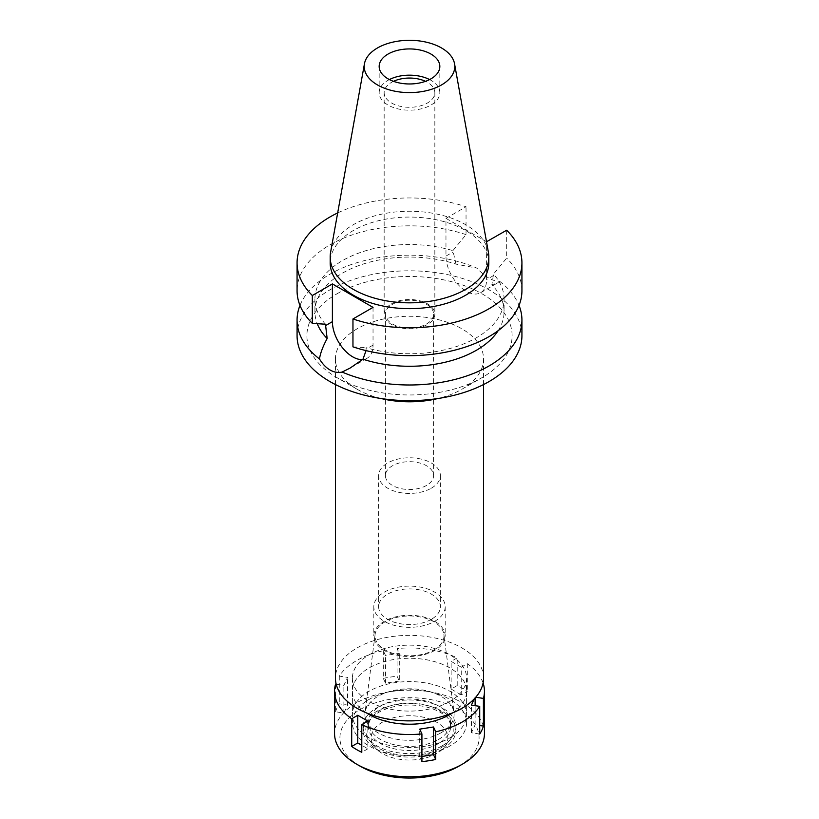 <?xml version="1.0" encoding="UTF-8"?>
<svg xmlns="http://www.w3.org/2000/svg" width="819" height="819" viewBox="0 0 819 819"><rect width="100%" height="100%" fill="white"/><g stroke="black" fill="none" stroke-linecap="round" stroke-linejoin="round"><path stroke-width="0.61" stroke-dasharray="4.09 3.07" d="M330.6 252.313A79.32 45.792 180 0 1 353.409 224.652A79.32 45.792 180 0 1 436.036 213.882A79.32 45.792 180 0 1 488.4 252.313M429.606 79.566A30.334 17.516 180 0 1 439.834 92.68A30.334 17.516 180 0 1 430.948 105.067A30.334 17.516 180 0 1 397.891 108.855A30.334 17.516 180 0 1 379.166 92.68A30.334 17.516 180 0 1 388.052 80.293A30.334 17.516 180 0 1 389.394 79.566M393.499 81.337A25.338 14.629 0 0 0 391.584 82.33A25.338 14.629 0 0 0 384.162 92.68A25.338 14.629 0 0 0 399.805 106.194A25.338 14.629 0 0 0 427.416 103.02A25.338 14.629 0 0 0 434.838 92.68A25.338 14.629 0 0 0 425.501 81.337M391.584 303.808A25.338 14.629 180 0 1 419.195 300.634A25.338 14.629 180 0 1 434.838 314.158A25.338 14.629 180 0 1 427.416 324.498A25.338 14.629 180 0 1 399.805 327.672A25.338 14.629 180 0 1 384.162 314.158A25.338 14.629 180 0 1 391.584 303.808M426.535 323.986A24.089 13.913 0 0 0 433.589 314.158A24.089 13.913 0 0 0 418.724 301.3A24.089 13.913 0 0 0 392.465 304.32A24.089 13.913 0 0 0 385.411 314.158A24.089 13.913 0 0 0 400.276 327.006A24.089 13.913 0 0 0 426.535 323.986M426.535 485.432A24.089 13.913 180 0 1 400.276 488.441A24.089 13.913 180 0 1 385.411 475.593A24.089 13.913 180 0 1 392.465 465.765A24.089 13.913 180 0 1 418.724 462.745A24.089 13.913 180 0 1 433.589 475.593A24.089 13.913 180 0 1 426.535 485.432M431.326 488.196A30.876 17.823 0 0 0 440.376 475.593A30.876 17.823 0 0 0 421.314 459.131A30.876 17.823 0 0 0 387.674 462.991A30.876 17.823 0 0 0 378.624 475.593A30.876 17.823 0 0 0 397.686 492.065A30.876 17.823 0 0 0 431.326 488.196M431.326 619.338A30.876 17.823 180 0 1 397.686 623.198A30.876 17.823 180 0 1 378.624 606.736A30.876 17.823 180 0 1 387.674 594.133A30.876 17.823 180 0 1 421.314 590.264A30.876 17.823 180 0 1 440.376 606.736A30.876 17.823 180 0 1 431.326 619.338M434.735 621.304A35.688 20.608 0 0 0 445.188 606.736A35.688 20.608 0 0 0 423.157 587.694A35.688 20.608 0 0 0 384.265 592.157A35.688 20.608 0 0 0 373.812 606.736A35.688 20.608 0 0 0 395.843 625.767A35.688 20.608 0 0 0 434.735 621.304M434.735 650.44A35.688 20.608 180 0 1 395.843 654.913A35.688 20.608 180 0 1 373.812 635.872A35.688 20.608 180 0 1 384.265 621.304A35.688 20.608 180 0 1 423.157 616.84A35.688 20.608 180 0 1 445.188 635.872A35.688 20.608 180 0 1 434.735 650.44M433.886 649.948A34.48 19.912 0 0 0 443.888 634.397A34.48 19.912 0 0 0 421.498 617.209A34.48 19.912 0 0 0 385.114 621.795A34.48 19.912 0 0 0 375.112 634.397A34.48 19.912 0 0 0 395.127 653.971A34.48 19.912 0 0 0 433.886 649.948M441.042 732.77A44.615 25.758 180 0 1 390.909 737.97A44.615 25.758 180 0 1 365.008 712.643A44.615 25.758 180 0 1 377.958 696.345A44.615 25.758 180 0 1 425.03 690.407A44.615 25.758 180 0 1 453.992 712.643A44.615 25.758 180 0 1 441.042 732.77M449.877 737.868A57.105 32.965 0 0 0 466.605 714.557A57.105 32.965 0 0 0 431.357 684.1A57.105 32.965 0 0 0 369.123 691.246A57.105 32.965 0 0 0 352.395 714.557A57.105 32.965 0 0 0 387.643 745.014A57.105 32.965 0 0 0 449.877 737.868M449.877 701.443A57.105 32.965 180 0 1 387.643 708.589A57.105 32.965 180 0 1 352.395 678.132A57.105 32.965 180 0 1 369.123 654.821A57.105 32.965 180 0 1 431.357 647.665A57.105 32.965 180 0 1 466.605 678.132A57.105 32.965 180 0 1 449.877 701.443M483.558 678.132A74.058 42.762 0 0 0 437.837 638.625A74.058 42.762 0 0 0 357.135 647.89A74.058 42.762 0 0 0 335.442 678.132M381.122 398.525A74.058 42.762 180 0 1 357.135 389.26A74.058 42.762 180 0 1 335.442 359.029A74.058 42.762 180 0 1 357.135 328.798A74.058 42.762 180 0 1 437.837 319.533A74.058 42.762 180 0 1 483.558 359.029A74.058 42.762 180 0 1 461.865 389.26A74.058 42.762 180 0 1 437.878 398.525M461.865 389.26L482.053 377.61L461.865 389.26M336.947 293.826A102.61 59.244 180 0 1 482.053 293.826A102.61 59.244 180 0 1 482.053 377.61A102.61 59.244 180 0 1 336.947 377.61A102.61 59.244 180 0 1 336.947 293.826M521.928 335.718A112.428 64.906 0 0 0 452.528 275.747A112.428 64.906 0 0 0 330.006 289.824A112.428 64.906 0 0 0 297.072 335.718M299.979 305.415A112.428 64.906 180 0 1 330.006 274.181A112.428 64.906 180 0 1 476.863 268.12L456.019 264.127A94.584 54.607 0 0 0 314.916 311.67A94.584 54.607 0 0 0 317.25 323.71M373.034 307.381L373.034 345.116A28.726 16.585 60 0 1 367.086 358.272A28.726 16.585 60 0 1 362.5 359.592M366.042 350.604L366.093 347.666A94.584 54.607 180 0 0 504.084 299.15L504.084 311.67A94.584 54.607 0 0 0 491.85 284.807L497.645 282.893L499.508 281.183C492.987 281.511 485.442 277.16 476.863 268.12M504.084 299.15A94.584 54.607 180 0 0 493.529 274.099L491.85 284.807M337.674 212.93A112.428 64.906 180 0 1 466.042 206.767L445.966 218.356L445.966 256.091A28.726 16.585 -120 0 0 458.507 285.002A28.726 16.585 -120 0 0 480.651 292.7A28.726 16.585 -120 0 0 486.599 279.545L486.599 241.81M456.019 264.127L452.907 250.634L466.042 234.633L466.042 206.767M499.508 281.183A112.428 64.906 180 0 1 519.021 305.415M498.198 330.62A94.584 54.607 0 0 0 504.084 311.67M506.674 230.221L506.674 258.098L493.529 274.099M521.928 290.735A112.428 64.906 0 0 0 506.674 258.098M352.958 346.846L366.093 347.666M445.966 218.356L486.506 241.759M488.82 262.868A79.32 45.792 0 0 0 439.854 220.557A79.32 45.792 0 0 0 353.409 230.477A79.32 45.792 0 0 0 330.18 262.868M325.471 324.211A94.584 54.607 180 0 1 314.916 299.15A94.584 54.607 180 0 1 452.907 250.634M466.042 234.633A112.428 64.906 0 0 0 353.45 234.469A112.428 64.906 0 0 0 297.072 290.735M475.757 697.225L475.122 697.133L474.365 698.761M461.24 694.881L451.146 689.055L457.207 685.554A74.949 43.274 180 0 1 467.301 691.379L461.24 694.881L461.24 667.198L467.301 663.697A74.949 43.274 180 0 1 483.077 682.995M461.24 667.198L451.146 661.373L457.207 657.872A74.949 43.274 180 0 0 397.082 648.566L397.082 676.248L399.303 681.039L399.303 653.357L397.082 648.566M336.189 684.172L343.878 685.36L347.573 677.395L339.281 676.115A74.949 43.274 180 0 1 356.5 660.646A74.949 43.274 180 0 1 383.292 650.706L385.514 655.487L399.303 653.357M452.487 712.95A57.105 32.965 0 0 0 466.605 691.246A57.105 32.965 0 0 0 431.357 660.779A57.105 32.965 0 0 0 369.123 667.925A57.105 32.965 0 0 0 352.395 691.246A57.105 32.965 0 0 0 366.513 712.95M335.585 711.762A74.949 43.274 180 0 1 339.281 703.797L347.573 705.077L343.878 713.042L335.585 711.762L335.585 684.07M339.281 676.115L339.281 703.797M484.449 733.496A74.949 43.274 0 0 0 438.185 693.519A74.949 43.274 0 0 0 356.5 702.897A74.949 43.274 0 0 0 334.551 733.496M421.918 761.598L419.697 756.817L421.918 756.469M419.697 756.817L419.697 729.135M399.303 681.039L385.514 683.169L383.292 678.388L383.292 650.706M383.292 678.388A74.949 43.274 180 0 1 397.082 676.248M457.207 685.554L457.207 657.872M467.301 663.697L467.301 691.379M479.719 734.059L471.427 732.77L475.122 724.815L479.719 725.521M471.427 732.77L471.427 705.087M475.122 724.815L475.122 705.661M475.122 697.942L475.122 697.133M451.146 689.055L451.146 661.373M385.514 683.169L385.514 655.487M458.712 766.277A69.595 40.182 0 0 0 458.712 709.459A69.595 40.182 0 0 0 360.288 709.459A69.595 40.182 0 0 0 360.288 766.277M436.629 753.531A38.37 22.154 180 0 1 374.478 746.908A38.37 22.154 180 0 1 382.371 722.204A38.37 22.154 180 0 1 431.255 719.625A38.37 22.154 180 0 1 444.522 746.908A38.37 22.154 180 0 1 436.629 753.531M440.417 748.146A43.724 25.246 0 0 0 449.416 740.601A43.724 25.246 0 0 0 434.295 709.5A43.724 25.246 0 0 0 378.583 712.438A43.724 25.246 0 0 0 369.584 740.601A43.724 25.246 0 0 0 440.417 748.146M442.311 749.231A46.396 26.792 180 0 1 391.748 755.036A46.396 26.792 180 0 1 363.104 730.292A46.396 26.792 180 0 1 376.689 711.353A46.396 26.792 180 0 1 427.252 705.548A46.396 26.792 180 0 1 455.896 730.292A46.396 26.792 180 0 1 442.311 749.231M442.311 745.74A46.396 26.792 0 0 0 455.896 726.791A46.396 26.792 0 0 0 427.252 702.047A46.396 26.792 0 0 0 376.689 707.851A46.396 26.792 0 0 0 363.104 726.791A46.396 26.792 0 0 0 391.748 751.545A46.396 26.792 0 0 0 442.311 745.74M438.523 743.55A41.042 23.7 180 0 1 393.796 748.689A41.042 23.7 180 0 1 368.458 726.791A41.042 23.7 180 0 1 380.477 710.042A41.042 23.7 180 0 1 425.204 704.903A41.042 23.7 180 0 1 450.542 726.791A41.042 23.7 180 0 1 438.523 743.55M438.523 739.475A41.042 23.7 0 0 0 450.542 722.716A41.042 23.7 0 0 0 425.204 700.818A41.042 23.7 0 0 0 380.477 705.958A41.042 23.7 0 0 0 368.458 722.716A41.042 23.7 0 0 0 393.796 744.604A41.042 23.7 0 0 0 438.523 739.475M449.877 746.027A57.105 32.965 180 0 1 387.643 753.173A57.105 32.965 180 0 1 352.395 722.716A57.105 32.965 180 0 1 369.123 699.406A57.105 32.965 180 0 1 431.357 692.26A57.105 32.965 180 0 1 466.605 722.716A57.105 32.965 180 0 1 449.877 746.027M347.573 705.077L347.573 677.395M343.878 713.042L343.878 685.36M367.854 721.109L367.854 748.791L361.793 745.29M367.854 748.791L361.793 752.303M373.034 345.116L366.093 349.119M493.529 275.542L486.599 279.545M445.966 256.091L452.907 252.088M379.166 66.452L379.166 92.68M439.834 66.452L439.834 92.68M384.162 92.68L384.162 314.158M434.838 92.68L434.838 314.158M385.411 314.158L385.411 475.593M433.589 314.158L433.589 475.593M378.624 475.593L378.624 606.736M440.376 475.593L440.376 606.736M373.812 606.736L373.812 635.872M445.188 606.736L445.188 635.872M375.112 634.397L365.008 712.643M443.888 634.397L453.992 712.643M352.395 678.132L352.395 714.557M466.605 678.132L466.605 714.557M335.442 359.029L335.442 384.551M483.558 359.029L483.558 384.551M357.135 389.26L336.947 377.61M367.086 358.272L350.092 368.079M480.651 292.7L497.645 282.893M314.916 299.15L314.916 311.67M444.522 746.908L449.416 740.601M374.478 746.908L369.584 740.601M455.896 726.791L455.896 730.292M363.104 726.791L363.104 730.292M450.542 722.716L450.542 726.791M368.458 722.716L368.458 726.791M466.605 691.246L466.605 722.716M352.395 691.246L352.395 722.716"/><path stroke-width="1.23" d="M441.523 84.941A45.28 26.147 180 0 1 390.039 90.059A45.28 26.147 180 0 1 364.455 63.759A45.28 26.147 180 0 1 377.477 47.963A45.28 26.147 180 0 1 424.641 41.81A45.28 26.147 180 0 1 454.545 63.759A45.28 26.147 180 0 1 441.523 84.941M454.545 63.759L488.4 252.313A79.32 45.792 180 0 1 488.82 257.033A79.32 45.792 180 0 1 465.591 289.414A79.32 45.792 180 0 1 379.146 299.344A79.32 45.792 180 0 1 330.18 257.033A79.32 45.792 180 0 1 330.6 252.313L364.455 63.759M430.948 78.839A30.334 17.516 0 0 0 439.834 66.452A30.334 17.516 0 0 0 421.109 50.266A30.334 17.516 0 0 0 388.052 54.064A30.334 17.516 0 0 0 379.166 66.452A30.334 17.516 0 0 0 397.891 82.637A30.334 17.516 0 0 0 430.948 78.839M389.394 79.566A30.334 17.516 180 0 1 429.606 79.566M425.501 81.337A25.338 14.629 0 0 0 393.499 81.337M335.442 384.551L335.442 678.132A74.058 42.762 0 0 0 381.163 717.628A74.058 42.762 0 0 0 461.865 708.363A74.058 42.762 0 0 0 483.558 678.132L483.558 384.551M437.878 398.525A74.058 42.762 180 0 1 381.122 398.525M362.5 359.592A28.726 16.585 60 0 1 332.401 321.652L332.401 283.917L312.326 295.505A112.428 64.906 180 0 1 297.072 262.868L297.072 290.735A112.428 64.906 0 0 0 312.326 323.382L325.471 324.211L327.15 338.523C322.881 346.457 320.321 353.276 319.492 358.978A112.428 64.906 180 0 1 297.072 320.086L297.072 335.718A112.428 64.906 0 0 0 366.472 395.69A112.428 64.906 0 0 0 488.994 381.613A112.428 64.906 0 0 0 521.928 335.718L521.928 320.086A112.428 64.906 180 0 1 488.994 365.98A112.428 64.906 180 0 1 342.137 372.051L350.092 368.079L362.981 359.213L366.042 350.604M297.072 320.086A112.428 64.906 180 0 1 299.979 305.415M319.492 358.978C322.543 364.035 326.044 367.69 330.006 369.963C333.988 372.276 338.032 372.973 342.137 372.051M317.25 323.71A94.584 54.607 0 0 0 327.15 338.523M519.021 305.415A112.428 64.906 180 0 1 521.928 320.086M362.981 359.213A94.584 54.607 0 0 0 498.198 330.62M486.506 241.759L506.674 230.221A112.428 64.906 180 0 1 521.928 262.868A112.428 64.906 180 0 1 465.55 319.134A112.428 64.906 180 0 1 352.958 318.97L352.958 346.846A112.428 64.906 0 0 0 465.55 347.01A112.428 64.906 0 0 0 521.928 290.735L521.928 262.868M332.401 283.917L373.034 307.381L352.958 318.97M297.072 262.868A112.428 64.906 180 0 1 337.674 212.93M330.18 257.033L330.18 262.868A79.32 45.792 0 0 0 379.146 305.17A79.32 45.792 0 0 0 465.591 295.249A79.32 45.792 0 0 0 488.82 262.868L488.82 257.033M312.326 295.505L312.326 323.382M474.365 698.761L471.427 705.087L479.719 706.367A74.949 43.274 180 0 1 462.5 721.836A74.949 43.274 180 0 1 435.708 731.787L433.486 726.996L419.697 729.135L421.918 733.916A74.949 43.274 180 0 1 361.793 724.62L367.854 721.109L357.76 715.284L351.699 718.785A74.949 43.274 180 0 1 334.551 691.246A74.949 43.274 180 0 1 335.585 684.07L336.189 684.172M483.077 682.995A74.949 43.274 180 0 1 484.449 691.246A74.949 43.274 180 0 1 483.415 698.412L475.757 697.225M366.513 712.95A57.105 32.965 0 0 0 449.877 714.557A57.105 32.965 0 0 0 452.487 712.95M421.918 756.469L433.486 754.678L433.486 726.996M433.486 754.678L435.708 759.469L435.708 731.787M421.918 733.916L421.918 761.598A74.949 43.274 180 0 0 435.708 759.469M351.699 718.785L351.699 746.467A74.949 43.274 180 0 0 361.793 752.303L361.793 724.62M334.551 691.246L334.551 733.496A74.949 43.274 0 0 0 356.5 764.096A74.949 43.274 0 0 0 462.5 764.096L462.5 764.096A74.949 43.274 0 0 0 484.449 733.496L484.449 691.246M479.719 706.367L479.719 734.059A74.949 43.274 180 0 0 483.415 726.095L483.415 698.412M479.719 725.521L483.415 726.095M475.122 705.661L475.122 697.942M458.712 766.277L462.5 764.096L458.712 766.277A69.595 40.182 0 0 1 360.288 766.277L356.5 764.096M351.699 746.467L357.76 742.966L357.76 715.284M361.793 745.29L357.76 742.966M325.471 325.665L332.401 321.652"/></g></svg>
